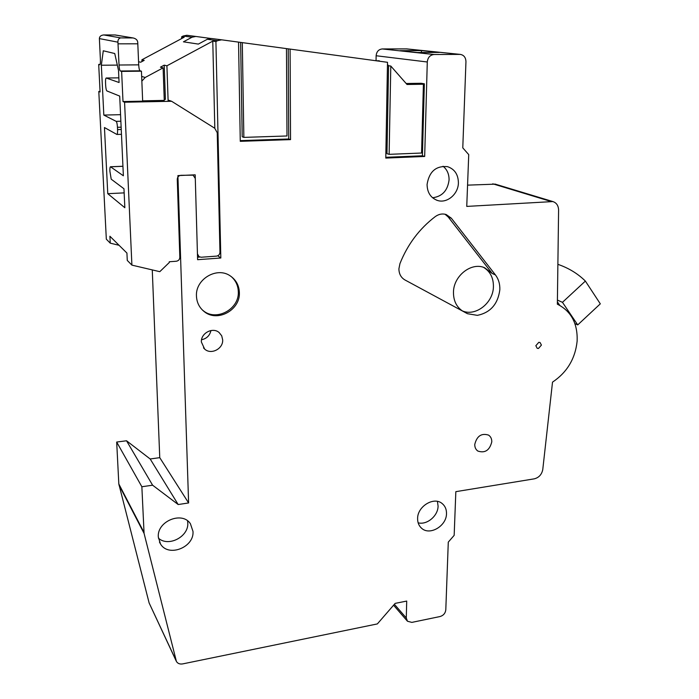<?xml version="1.0" encoding="UTF-8"?>
<svg xmlns="http://www.w3.org/2000/svg" width="699" height="699" viewBox="0 0 699 699"><rect width="100%" height="100%" fill="white"/><g stroke="black" fill="none" stroke-linecap="round" stroke-linejoin="round"><path stroke-width="1.05" d="M390.793 66.047L389.125 154.339L421.576 153.029L423.411 84.23L407.028 84.492L390.793 66.047L388.583 65.741L386.975 153.675L389.125 154.339M406.154 83.504L421.069 83.277L424.354 83.801L421.104 83.854L423.411 84.23M387.473 64.474L388.583 65.741M424.354 83.801L422.406 155.79L385.796 157.31M422.406 155.79L424.677 156.454L427.281 61.993C427.805 57.484 430.051 54.985 434.018 54.513L460.318 54.4C463.909 55.072 465.787 57.501 465.953 61.695L462.782 147.856L468.732 154.619L466.749 206.406L552.892 201.574C556.448 202.771 558.352 205.541 558.597 209.866L557.356 304.187C571.135 311.116 577.732 323.392 577.147 341.016C575.294 358.674 567.081 372.384 552.516 382.135L542.756 469.649C541.69 474.612 538.85 477.679 534.237 478.85L455.835 491.659L454.167 535.347L448.286 542.118L445.796 609.86C445.342 613.285 443.419 615.513 440.029 616.544L411.842 622.39L407.456 621.236L406.276 617.977L406.713 601.07L395.162 603.377L377.355 623.919L182.727 663.893C179.853 664.365 177.747 663.561 176.419 661.481L144.073 533.389L141.862 486.749L152.6 485.193L178.184 504.538L188.608 502.948L177.904 175.598L195.187 174.829L197.607 259.687L220.823 258.001L215.912 41.564L217.625 40.647L221.662 39.826L288.224 48.851L288.722 138.996L290.548 139.617L240.273 141.329L238.551 42.106M376.062 60.341L376.132 55.745C376.569 51.639 378.613 49.367 382.283 48.947L406.669 48.886L460.318 54.4M288.224 48.851L290.085 49.096L290.548 139.617M290.085 49.096L387.508 62.307L385.778 158.079L424.677 156.454M535.836 345.717L537.182 348.285L538.457 348.478L541.419 345.088L540.056 342.51L538.807 342.318L535.836 345.717M446.495 513.634C446.574 509.388 445.149 506.041 442.214 503.595C434.027 496.281 417.408 506.312 417.609 518.571C417.565 522.599 418.884 525.814 421.567 528.217C429.693 535.976 446.609 525.998 446.495 513.634M458.404 182.885C458.256 174.47 454.612 169.053 447.474 166.642C435.966 165.637 429.169 171.596 427.072 184.501C427.264 192.54 430.671 197.843 437.321 200.403C446.853 203.793 458.317 194.226 458.404 182.885M192.994 531.397L190.399 523.708C182.203 510.89 156.838 521.253 158.315 537.033L160.49 543.971C168.354 557.601 194.374 547.369 192.994 531.397M491.781 441.89C491.843 438.885 490.785 436.63 488.584 435.119C481.48 432.908 476.875 436.001 474.77 444.398C474.717 447.325 475.731 449.544 477.828 451.047C484.966 453.398 489.615 450.348 491.781 441.89M222.675 339.88L221.705 335.791L219.128 332.541C212.741 326.826 200.727 333.196 201.382 342.012L204.624 349.037C210.941 355.144 223.296 348.827 222.675 339.88M239.364 292.514C239.058 285.437 236.061 279.923 230.355 275.965C217.031 266.319 195.239 279.163 196.463 296.149C196.777 302.484 199.311 307.586 204.056 311.466C217.197 322.737 240.465 310.085 239.364 292.514M404.948 279.958L467.491 313.711L477.356 315.354C490.401 312.663 497.898 304.144 499.829 289.814C500.038 284.056 498.57 279.084 495.416 274.908L451.327 218.202L446.207 214.541C442.45 213.396 438.806 214.077 435.276 216.594C419.383 228.73 407.604 244.405 399.95 263.61L398.911 268.792C398.972 273.886 400.981 277.608 404.948 279.958M288.722 138.996L240.255 140.63M221.959 39.86L211.264 38.471L207.332 39.266L198.35 44.089L183.435 41.818L192.05 37.213L195.825 36.453L210.513 38.436M168.136 101.346L166.912 65.802L212.776 41.136L215.912 41.564M166.912 65.802L164.213 65.156L165.41 99.38L164.23 99.398M141.845 81.119L145.2 77.475L163.112 67.847L160.438 67.174L164.213 65.156M138.585 61.722L140.674 62.237L144.204 60.359L141.888 59.799L141.958 61.556M196.096 36.488L186.851 35.282L183.164 36.016L181.609 36.846L184.213 37.204L141.888 59.799M217.8 255.764L220.823 258.001M214.811 128.284L212.776 41.136M197.537 257.215L199.8 257.057M188.608 502.948L159.756 457.662L152.268 269.91M181.609 36.846L181.661 38.567M178.184 504.538L150.171 458.972L159.756 457.662M150.171 458.972L126.528 440.772L116.681 442.048L118.821 483.961L149.132 602.975L176.139 660.878M495.311 184.152L467.561 185.139M163.112 67.847L164.265 100.403L142.648 100.831M152.6 485.193L126.528 440.772M141.862 486.749L116.681 442.048M417.251 52.53L400.003 50.678L421.471 50.599L439.269 52.434L417.251 52.53M421.418 52.512L421.471 50.599M379.277 61.197L350.216 57.257M379.286 60.761L376.263 60.787M240.622 42.394L242.203 136.759L243.855 137.388L286.992 135.973L286.468 48.607M242.3 42.622L243.855 137.388M437.425 501.401L438.081 506.111C438.072 515.879 426.923 525.246 418.133 522.808M443.044 166.24C447.115 169.56 449.125 174.112 449.073 179.905C447.718 190.565 442.222 196.515 432.576 197.765M187.568 520.851L187.778 522.869C188.931 536.605 168.442 547.396 158.411 538.16M210.941 330.54C209.796 335.581 206.668 338.648 201.565 339.74M231.107 276.472C235.685 280.43 238.088 285.498 238.315 291.684C239.416 309.203 216.209 321.811 203.094 310.566L202.299 309.902M445.027 214.217L448.242 217.022L492.201 273.475L484.573 267.717C471.414 261.837 453.511 275.852 453.468 292.243C453.424 300.753 456.526 307.071 462.79 311.195M483.621 267.376C490.287 271.527 493.555 278.01 493.415 286.826C493.188 303.095 475.416 316.874 462.222 310.837M562.459 302.326L585.378 281.077L600.31 303.838L577.724 324.904L562.459 302.326L557.514 300.133M558.475 264.537L560.904 265.437C570.358 269.106 578.51 274.314 585.378 281.077M559.733 305.341L557.444 301.959M574.893 323.585L577.724 324.904M100.088 64.422L98.69 64.43L100.088 91.98L98.795 91.438L106.327 239.18L110.25 243.156L109.9 236.236L126.93 253.064L127.27 260.421L131.901 265.122L124.579 102.22L122.998 101.565L142.666 101.172L141.443 71.193L140.106 70.817C139.389 70.276 138.918 68.292 138.708 64.858L137.729 42.158C137.415 39.983 135.868 38.576 133.063 37.947L115.256 34.976L103.679 34.95C100.901 35.265 99.468 36.479 99.38 38.594L100.403 59.765C100.507 62.831 100.306 64.491 99.791 64.754L99.843 64.745M100.062 91.412L98.795 91.438M103.81 34.95L120.682 37.895C118.716 38.366 117.799 39.791 117.939 42.176L119.031 65.016C119.249 68.467 119.704 70.468 120.377 71.01L121.626 71.394L122.998 101.565M98.69 64.43L99.747 64.754M121.137 127.183L117.458 127.288C117.24 123.976 116.812 121.993 116.165 121.346L103.828 115.082L101.338 65.234L103.277 50.774L114.741 53.526L118.515 70.45L119.075 82.508L106.196 78.008C105.663 78.279 105.444 79.939 105.549 82.989L105.654 85.261C105.872 88.493 106.283 90.381 106.886 90.94L119.704 96.095L123.373 175.79L110.477 166.755C109.996 166.991 109.795 168.476 109.892 171.211L111.211 179.18L123.968 188.774L124.841 207.725L107.768 193.684L104.457 127.541L116.89 134.453C117.432 134.208 117.659 132.592 117.572 129.603L121.242 129.498M117.458 127.288L117.572 129.603M120.682 37.895L133.063 37.947M141.443 71.193L121.626 71.394M124.579 102.22L171.613 101.276L168.092 100.036M171.613 101.276L214.724 128.223L217.24 132.723L219.967 252.234C219.801 254.453 218.621 255.755 216.445 256.131L201.198 257.232L199.005 256.673L197.441 253.824L195.292 178.49L193.107 175.169L180.919 175.309C178.638 175.65 177.424 176.978 177.266 179.32L179.835 257.293C179.687 259.539 178.49 260.858 176.253 261.243L169.28 261.749L169.307 262.492L159.8 271.675L131.901 265.122M119.057 245.288L110.25 243.156M117.327 65.103L101.338 65.234M120.56 114.671L103.828 115.082M124.16 192.88L107.768 193.684M427.281 61.993L376.132 55.745M217.625 40.647L207.332 39.266M141.661 76.418L145.2 77.475M192.05 37.213L183.164 36.016M118.821 483.961L143.907 532.245M144.073 533.389L118.979 485.019M149.132 602.975L175.965 660.328M394.385 604.277L406.276 617.977M550.576 201.347L492.751 183.811M459.837 54.382L406.224 48.869M382.283 48.947L434.018 54.513M492.201 273.475L495.416 274.908M451.327 218.202L448.242 217.022M117.939 42.176L99.38 38.594M132.522 37.903L114.942 34.967M137.843 43.801L118.061 43.827M119.031 65.016L138.708 64.858M140.106 70.817L120.377 71.01M122.937 166.301L110.608 166.808M106.196 78.008L118.856 77.851L106.248 78.017M116.165 121.346L120.857 121.224M211.264 38.471L221.662 39.826M186.851 35.282L195.825 36.453M393.581 605.203L407.176 620.913M494.927 184.038L552.892 201.574M420.728 527.413L421.567 528.217M436.307 200.036L437.321 200.403M159.468 542.083L160.49 543.971M477.33 450.672L477.828 451.047M203.505 347.866L204.624 349.037M203.094 310.566L204.056 311.466M467.491 313.711L464.468 312.103M197.485 255.476L198.542 256.306M115.02 34.967L103.679 34.95M110.477 166.755L122.928 166.248M121.46 134.313L116.89 134.453"/></g></svg>
